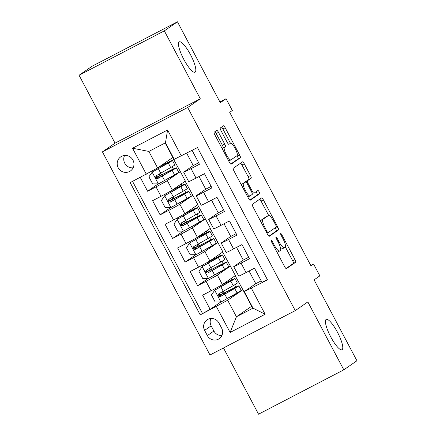 <?xml version="1.0" encoding="UTF-8"?>
<svg xmlns="http://www.w3.org/2000/svg" width="436" height="436" viewBox="0 0 436 436"><rect width="100%" height="100%" fill="white"/><g stroke="black" fill="none" stroke-linecap="round" stroke-linejoin="round"><path stroke-width="0.65" d="M271.127 240.176A1.837 0.436 62.5 0 0 271.623 242.051L284.664 266.685A2.627 0.621 62.5 0 0 286.392 268.658L295.684 262.238A2.627 0.621 62.5 0 0 294.97 259.567L281.928 234.928A1.837 0.436 62.5 0 0 280.719 233.549A1.837 0.436 62.5 0 0 280.708 233.554A1.837 0.436 62.5 0 0 281.204 235.429L282.893 238.617A8.398 1.989 62.5 0 1 285.171 247.174L284.403 247.708A8.398 1.989 62.5 0 1 284.348 247.741A8.398 1.989 62.5 0 1 278.822 241.43L277.138 238.241A1.837 0.436 62.5 0 0 275.928 236.862A1.837 0.436 62.5 0 0 275.917 236.868A1.837 0.436 62.5 0 0 276.413 238.737L278.103 241.925A8.398 1.989 62.5 0 1 280.381 250.487L279.607 251.016A8.398 1.989 62.5 0 1 279.558 251.049A8.398 1.989 62.5 0 1 274.031 244.738L272.342 241.549A1.837 0.436 62.5 0 0 271.138 240.171A1.837 0.436 62.5 0 0 271.127 240.176M195.159 72.158A17.113 4.055 62.5 0 0 190.63 54.941A17.113 4.055 62.5 0 0 179.25 41.861A17.113 4.055 62.5 0 0 179.152 41.921A17.113 4.055 62.5 0 0 183.676 59.138A17.113 4.055 62.5 0 0 195.055 72.218A17.113 4.055 62.5 0 0 195.159 72.158M342.107 349.699A17.113 4.055 62.5 0 0 337.584 332.488A17.113 4.055 62.5 0 0 326.204 319.403A17.113 4.055 62.5 0 0 326.101 319.463A17.113 4.055 62.5 0 0 330.63 336.679A17.113 4.055 62.5 0 0 342.004 349.759A17.113 4.055 62.5 0 0 342.107 349.699M118.2 167.751A8.556 8.311 -124.6 0 0 130.44 170.956A8.556 8.311 -124.6 0 0 132.947 160.077A8.556 8.311 -124.6 0 0 120.712 156.878A8.556 8.311 -124.6 0 0 118.2 167.751M124.587 155.472A8.556 8.311 -124.6 0 0 133.122 167.827M218.512 132.364A2.627 0.621 62.5 0 0 216.785 130.391A2.627 0.621 62.5 0 0 216.768 130.402L214.163 132.201A2.627 0.621 62.5 0 0 214.877 134.877L229.363 162.236A2.627 0.621 62.5 0 0 231.091 164.203A2.627 0.621 62.5 0 0 231.107 164.198L240.378 157.788A2.627 0.621 62.5 0 0 239.669 155.112L225.183 127.759A2.627 0.621 62.5 0 0 223.455 125.786L220.294 127.966A2.627 0.621 62.5 0 0 221.008 130.642L227.205 142.349A2.627 0.621 62.5 0 0 228.933 144.321A2.627 0.621 62.5 0 0 228.949 144.311L230.508 143.231A7.02 1.662 62.5 0 1 230.551 143.21A7.02 1.662 62.5 0 1 235.222 148.578A7.02 1.662 62.5 0 1 237.075 155.636L230.971 159.854A7.02 1.662 62.5 0 1 230.927 159.881A7.02 1.662 62.5 0 1 226.262 154.513A7.02 1.662 62.5 0 1 224.404 147.45L225.423 146.747A2.627 0.621 62.5 0 0 224.709 144.076L218.512 132.364L216.207 133.563A2.627 0.621 62.5 0 0 214.861 131.716M223.477 347.972L258.543 414.2L343.802 369.821L356.926 360.757L314.089 279.858L319.861 275.868L313.609 264.058L310.988 265.867L229.696 112.335L232.317 110.521L226.066 98.71L219.88 101.931M164.334 30.863L79.074 75.243L115.033 143.155L200.293 98.776L164.334 30.863L177.457 21.8L220.289 102.7L226.066 98.71M200.293 98.776L187.693 107.479L295.248 310.617L209.989 354.991L102.433 151.853L187.693 107.479M343.802 369.821L307.849 301.914L295.248 310.617M252.346 204.304A2.627 0.621 62.5 0 0 253.054 206.98L267.541 234.339A2.627 0.621 62.5 0 0 269.268 236.312A2.627 0.621 62.5 0 0 269.285 236.301L278.555 229.897A2.627 0.621 62.5 0 0 277.846 227.221L263.36 199.862A2.627 0.621 62.5 0 0 261.633 197.89L252.346 204.304M248.455 198.287L233.969 170.928A2.627 0.621 62.5 0 1 233.255 168.252L242.525 161.849A2.627 0.621 62.5 0 1 242.541 161.838A2.627 0.621 62.5 0 1 244.269 163.811L250.471 175.517A2.627 0.621 62.5 0 1 251.18 178.193L247.419 180.793A2.627 0.621 62.5 0 0 248.133 183.463L252.248 191.23A2.627 0.621 62.5 0 0 253.975 193.203A2.627 0.621 62.5 0 0 253.986 193.197L257.905 190.488A1.837 0.436 62.5 0 1 257.916 190.483A1.837 0.436 62.5 0 1 259.137 191.889A1.837 0.436 62.5 0 1 259.622 193.737L250.193 200.249A2.627 0.621 62.5 0 0 250.193 200.249A2.627 0.621 62.5 0 1 248.455 198.287M79.074 75.243L92.198 66.179L177.457 21.8M140.261 177.365L147.608 191.24L158.263 183.878M161.02 196.309A10.693 0.311 -27.9 0 0 172.34 190.063L185.355 181.071L180.351 171.62L167.337 180.613A10.693 0.311 152.1 0 1 156.023 186.864L161.02 196.309L152.611 200.691L160.116 214.861L170.77 207.498M173.528 219.929A10.693 0.311 -27.9 0 0 184.848 213.684L197.862 204.691L192.859 195.241L179.845 204.233A10.693 0.311 152.1 0 1 168.525 210.484L173.528 219.929L165.119 224.311L172.623 238.481L183.278 231.118M186.036 243.55A10.693 0.311 -27.9 0 0 197.35 237.304L210.37 228.311L205.367 218.861L192.352 227.854A10.693 0.311 152.1 0 1 181.033 234.105L186.036 243.55L177.626 247.931L185.131 262.101L195.786 254.738M198.544 267.175A10.693 0.311 -27.9 0 0 209.858 260.924L222.878 251.932L217.875 242.481L204.855 251.474A10.693 0.311 152.1 0 1 193.54 257.725L198.544 267.175L190.134 271.552L197.633 285.722L206.048 281.345A10.693 0.311 -27.9 0 0 217.362 275.1L230.377 266.102L235.38 275.552L222.365 284.545A10.693 0.311 -27.9 0 1 211.051 290.796L202.636 295.172L210.141 309.342L200.217 314.885L227.663 300.24L242.885 289.727L251.643 306.257L236.421 316.776L253.011 308.138L244.258 291.608L267.502 279.863L197.47 147.586L174.22 159.331L165.467 142.795L148.872 151.428L157.63 167.964L172.847 157.451L165.173 142.948M208.294 278.359L197.633 285.722M267.35 279.569L261.987 282.359L254.482 268.184L246.073 272.56A10.693 0.311 -27.9 0 1 238.721 276.119L233.718 266.669A10.693 0.311 -27.9 0 0 241.07 263.115L249.485 258.739L241.98 244.563L233.565 248.94A10.693 0.311 -27.9 0 1 226.213 252.499L221.21 243.048A10.693 0.311 152.1 0 1 221.45 242.841L230.742 236.421M221.21 243.048A10.693 0.311 152.1 0 0 228.568 239.495L236.977 235.118L229.472 220.943L221.063 225.319A10.693 0.311 -27.9 0 1 213.711 228.873L208.708 219.428A10.693 0.311 152.1 0 1 208.942 219.221L218.234 212.801M208.708 219.428A10.693 0.311 152.1 0 0 216.06 215.875L224.469 211.493L216.965 197.323L208.555 201.699A10.693 0.311 -27.9 0 1 201.203 205.252L196.2 195.808A10.693 0.311 152.1 0 1 196.434 195.601L205.732 189.175M196.2 195.808A10.693 0.311 152.1 0 0 203.552 192.254L211.961 187.872L204.457 173.702L196.047 178.079A10.693 0.311 -27.9 0 1 188.695 181.632L183.692 172.187A10.693 0.311 152.1 0 1 183.927 171.98L193.224 165.555M221.641 328.139L218.888 322.945A8.289 8.05 -124.6 0 0 207.035 319.844A8.289 8.05 -124.6 0 0 204.604 330.379L207.351 335.578A8.289 8.05 -124.6 0 0 219.21 338.679A8.289 8.05 -124.6 0 0 221.641 328.139M157.63 167.964L130.184 182.608L200.217 314.885M146.311 174.215L132.555 148.229L167.582 129.999L181.338 155.984M251.376 288.256L265.132 314.242L230.104 332.472L216.349 306.486M243.25 260.041L233.952 266.461A10.693 0.311 -27.9 0 0 233.718 266.669M183.692 172.187A10.693 0.311 152.1 0 0 191.044 168.634L199.454 164.252L192.107 150.376M193.54 257.725L185.131 262.101M181.033 234.105L172.623 238.481M168.525 210.484L160.116 214.861M156.023 186.864L147.608 191.24M132.544 181.381L202.424 313.364M227.663 300.24L236.421 316.776L230.104 332.472M255.758 283.662L244.258 291.608M115.033 143.155L102.433 151.853M313.609 264.058L310.803 265.519M251.643 306.257L251.932 306.105M180.351 171.62L172.634 157.598M192.859 195.241L185.142 181.218M205.367 218.861L197.65 204.838M217.875 242.481L210.152 228.459M230.377 266.102L222.66 252.079M242.885 289.727L235.168 275.699M224.109 293.008L223.243 291.368M242.656 289.847L238.721 292.567L228.829 297.712M238.721 292.567L238.503 292.153M235.827 287.101L234.623 284.833M231.952 279.781L231.233 278.419M220.796 301.979L210.141 309.342M261.197 280.866L255.769 283.689L249.06 271.012M230.148 266.222L226.213 268.941L225.995 268.532M223.319 263.48L222.12 261.213M219.444 256.161L218.725 254.798M211.602 269.388L210.735 267.748M226.213 268.941L216.321 274.091M248.689 257.245L243.266 260.069L236.552 247.386M236.187 233.625L230.758 236.448L224.044 223.766M217.64 242.601L213.705 245.321L203.819 250.471M199.099 245.768L198.227 244.127M213.705 245.321L213.487 244.912M210.811 239.86L209.612 237.593M206.936 232.541L206.217 231.178M223.679 209.999L218.251 212.828L211.536 200.146M205.138 218.981L201.198 221.701L191.311 226.851M186.592 222.147L185.725 220.507M201.198 221.701L200.98 221.292M198.309 216.24L197.105 213.972M194.429 208.92L193.709 207.558M211.171 186.379L205.743 189.208L199.034 176.525M192.63 195.361L188.695 198.08L178.804 203.231M174.084 198.527L173.217 196.887M188.695 198.08L188.477 197.672M185.801 192.619L184.597 190.347M181.926 185.3L181.202 183.938M198.663 162.759L193.241 165.587L186.679 153.2M180.123 171.74L176.188 174.46L166.296 179.61M161.576 174.907L160.71 173.266M176.188 174.46L175.97 174.051M173.294 168.999L172.095 166.726M169.419 161.68L168.699 160.317M253.011 308.138L265.132 314.242M132.555 148.229L148.872 151.428M167.582 129.999L165.467 142.795M210.931 318.471A8.289 8.05 -124.6 0 0 211.16 325.85L213.913 331.044A8.289 8.05 -124.6 0 0 221.87 335.518M280.593 248.357A8.398 1.989 62.5 0 0 282.043 248.94A8.398 1.989 62.5 0 0 282.097 248.907M286.011 268.532L293.379 263.437A2.627 0.621 62.5 0 0 292.665 260.766L285.357 246.961M268.669 215.444L261.055 201.061A2.627 0.621 62.5 0 0 259.714 199.214M268.881 236.187L276.255 231.096A2.627 0.621 62.5 0 0 275.541 228.42L275.203 227.783M266.914 231.293A1.837 0.436 62.5 0 0 268.124 232.671A1.837 0.436 62.5 0 0 268.135 232.666L276.271 227.042A1.837 0.436 62.5 0 0 275.775 225.167L273.993 221.81A8.398 1.989 62.5 0 0 268.467 215.498A8.398 1.989 62.5 0 0 268.418 215.526L262.854 219.373A8.398 1.989 62.5 0 0 265.132 227.93L266.914 231.293L266.14 231.69M266.216 216.67A8.398 1.989 62.5 0 0 266.162 216.697A8.398 1.989 62.5 0 0 266.113 216.725L268.418 215.526M260.363 220.785A8.398 1.989 62.5 0 1 260.548 220.572L266.113 216.725M245.016 182.341A2.627 0.621 62.5 0 1 245.119 181.992L248.88 179.392A2.627 0.621 62.5 0 0 248.166 176.716L241.964 165.01A2.627 0.621 62.5 0 0 240.623 163.162M249.795 200.135L257.316 194.936A1.837 0.436 62.5 0 0 257.06 193.557A1.837 0.436 62.5 0 0 255.959 191.835M243.517 183.485A7.02 1.662 62.5 0 0 245.375 190.548A7.02 1.662 62.5 0 0 250.046 195.917A7.02 1.662 62.5 0 0 250.084 195.889L252.237 194.407A2.627 0.621 62.5 0 0 251.523 191.731L247.414 183.965A2.627 0.621 62.5 0 0 245.686 181.992A2.627 0.621 62.5 0 0 245.67 182.003L241.244 184.673L243.364 183.202A2.627 0.621 62.5 0 0 243.364 183.202L245.67 182.003M243.397 183.185A2.627 0.621 62.5 0 0 243.381 183.191L245.686 181.992M222.153 148.616L223.118 147.946A2.627 0.621 62.5 0 0 222.404 145.275L216.207 133.563M230.453 143.259L222.878 128.958A2.627 0.621 62.5 0 0 221.537 127.11M230.704 164.078L238.072 158.987A2.627 0.621 62.5 0 0 237.364 156.317L237.026 155.674M218.997 295.483L219.368 295.227A1.602 0.382 62.5 0 0 219.041 293.804M221.962 292.093A1.602 0.382 -117.5 0 1 222.365 293.668L225.063 292.518A20.454 0.589 -27.9 0 1 238.846 285.863A20.454 0.589 -27.9 0 1 234.715 288.485L237.091 292.97A20.454 0.589 -27.9 0 0 241.222 290.354L238.846 285.863M220.6 285.618A16.977 0.491 -27.9 0 1 231.898 280.168A16.977 0.491 -27.9 0 1 228.469 282.343L214.795 290.169L211.438 294.932L215.193 302.017L221.052 301.979L237.091 292.97M214.795 290.169L230.84 281.16A20.454 0.589 -27.9 0 0 234.971 278.544A20.454 0.589 -27.9 0 0 222.098 284.724M224.84 293.973L224.333 293.014L219.085 295.613M234.971 278.544L237.348 283.029A20.454 0.589 152.1 0 1 233.216 285.651L218.796 293.82M224.333 293.014A16.977 0.491 152.1 0 1 235.778 287.493A16.977 0.491 152.1 0 1 232.35 289.668L221.221 296.028L218.779 294.687M218.965 293.711C217.608 295.641 218.104 296.584 220.469 296.545L234.715 288.485M206.49 271.862L206.866 271.606A1.602 0.382 62.5 0 0 206.539 270.184M209.454 268.472A1.602 0.382 -117.5 0 1 209.858 270.048L212.555 268.898A20.454 0.589 -27.9 0 1 226.344 262.243A20.454 0.589 -27.9 0 1 222.213 264.865L224.589 269.35A20.454 0.589 -27.9 0 0 228.72 266.734L226.344 262.243M208.092 261.998A16.977 0.491 -27.9 0 1 219.395 256.548A16.977 0.491 -27.9 0 1 215.962 258.722L202.293 266.549L198.93 271.312L202.685 278.397L208.544 278.359L224.589 269.35M202.293 266.549L218.332 257.54A20.454 0.589 -27.9 0 0 222.464 254.918A20.454 0.589 -27.9 0 0 209.591 261.104M212.337 270.347L211.825 269.394L206.577 271.993M222.464 254.918L224.84 259.409A20.454 0.589 152.1 0 1 220.709 262.031L206.288 270.2M211.825 269.394A16.977 0.491 152.1 0 1 223.27 263.867A16.977 0.491 152.1 0 1 219.842 266.042L208.719 272.407L206.272 271.067M206.462 270.091C205.1 272.02 205.601 272.963 207.961 272.925L222.213 264.865M193.982 248.242L194.358 247.986A1.602 0.382 62.5 0 0 194.031 246.563M196.947 244.852A1.602 0.382 -117.5 0 1 197.35 246.427L200.053 245.277A20.454 0.589 -27.9 0 1 213.836 238.623A20.454 0.589 -27.9 0 1 209.705 241.244L212.081 245.73A20.454 0.589 -27.9 0 0 216.212 243.108L213.836 238.623M195.584 238.378A16.977 0.491 -27.9 0 1 206.887 232.928A16.977 0.491 -27.9 0 1 203.459 235.102L189.785 242.928L186.428 247.692L190.178 254.777L196.037 254.738L212.081 245.73M189.785 242.928L205.825 233.919A20.454 0.589 -27.9 0 0 209.956 231.298A20.454 0.589 -27.9 0 0 197.083 237.478M199.83 246.727L199.323 245.773L194.069 248.373M209.956 231.298L212.332 235.789A20.454 0.589 152.1 0 1 208.201 238.41L193.78 246.58M199.323 245.773A16.977 0.491 152.1 0 1 210.762 240.247A16.977 0.491 152.1 0 1 207.334 242.421L196.211 248.787L193.764 247.446M193.955 246.471C192.592 248.4 193.094 249.343 195.453 249.305L209.705 241.244M181.48 224.622L181.85 224.366A1.602 0.382 62.5 0 0 181.523 222.943M184.439 221.226A1.602 0.382 -117.5 0 1 184.848 222.807L187.545 221.657A20.454 0.589 -27.9 0 1 201.328 215.003A20.454 0.589 -27.9 0 1 197.197 217.624L199.574 222.109A20.454 0.589 -27.9 0 0 203.705 219.488L201.328 215.003M183.082 214.757A16.977 0.491 -27.9 0 1 194.38 209.307A16.977 0.491 -27.9 0 1 190.952 211.482L177.278 219.308L173.92 224.071L177.67 231.156L183.534 231.118L199.574 222.109M177.278 219.308L193.322 210.299A20.454 0.589 -27.9 0 0 197.454 207.678A20.454 0.589 -27.9 0 0 184.575 213.858M187.322 223.107L186.815 222.153L181.567 224.753M197.454 207.678L199.83 212.169A20.454 0.589 152.1 0 1 195.699 214.785L181.272 222.954M186.815 222.153A16.977 0.491 152.1 0 1 198.255 216.627A16.977 0.491 152.1 0 1 194.827 218.801L183.703 225.167L181.262 223.826M181.447 222.851C180.084 224.78 180.586 225.723 182.946 225.685L197.197 217.624M168.972 201.001L169.342 200.745A1.602 0.382 62.5 0 0 169.015 199.323M171.937 197.606A1.602 0.382 -117.5 0 1 172.34 199.181L175.038 198.037A20.454 0.589 -27.9 0 1 188.821 191.382A20.454 0.589 -27.9 0 1 184.69 193.998L187.066 198.489A20.454 0.589 -27.9 0 0 191.197 195.868L188.821 191.382M170.574 191.132A16.977 0.491 -27.9 0 1 181.872 185.687A16.977 0.491 -27.9 0 1 178.444 187.862L164.77 195.688L161.413 200.446L165.168 207.536L171.026 207.498L187.066 198.489M164.77 195.688L180.815 186.679A20.454 0.589 -27.9 0 0 184.946 184.057A20.454 0.589 -27.9 0 0 172.073 190.238M174.814 199.486L174.307 198.533L169.059 201.132M184.946 184.057L187.322 188.548A20.454 0.589 152.1 0 1 183.191 191.164L168.77 199.334M174.307 198.533A16.977 0.491 152.1 0 1 185.752 193.006A16.977 0.491 152.1 0 1 182.319 195.181L171.195 201.541L168.754 200.206M168.939 199.23C167.577 201.16 168.078 202.102 170.443 202.064L184.69 193.998M156.464 177.381L156.835 177.125A1.602 0.382 62.5 0 0 156.513 175.703M159.429 173.986A1.602 0.382 -117.5 0 1 159.832 175.561L162.53 174.416A20.454 0.589 -27.9 0 1 176.313 167.762A20.454 0.589 -27.9 0 1 172.187 170.378L174.564 174.869A20.454 0.589 -27.9 0 0 178.689 172.247L176.313 167.762M158.927 167.064A16.977 0.491 -27.9 0 1 169.364 162.067A16.977 0.491 -27.9 0 1 165.936 164.241L152.268 172.067L148.905 176.825L152.66 183.916L158.519 183.878L174.564 174.869M152.268 172.067L168.307 163.059A20.454 0.589 -27.9 0 0 172.438 160.437A20.454 0.589 -27.9 0 0 159.614 166.596M162.306 175.866L161.8 174.912L156.551 177.512M172.438 160.437L174.814 164.928A20.454 0.589 152.1 0 1 170.683 167.544L156.262 175.713M161.8 174.912A16.977 0.491 152.1 0 1 173.245 169.386A16.977 0.491 152.1 0 1 169.817 171.561L158.693 177.921L156.246 176.585M156.437 175.61C155.074 177.539 155.57 178.482 157.936 178.444L172.187 170.378M167.337 180.613L172.34 190.063M179.845 204.233L184.848 213.684M192.352 227.854L197.35 237.304M204.855 251.474L209.858 260.924M217.362 275.1L222.365 284.545M241.07 263.115L246.073 272.56M191.044 168.634L196.047 178.079M203.552 192.254L208.555 201.699M216.06 215.875L221.063 225.319M228.568 239.495L233.565 248.94M206.048 281.345L211.051 290.796M213.913 331.044L207.351 335.578M211.16 325.85L204.604 330.379M273.258 245.141L274.031 244.738M276.364 238.645L277.138 238.241M278.054 241.833L278.822 241.43M281.155 235.331L281.928 234.928M292.665 260.766L294.97 259.567M293.379 263.437L295.684 262.238M271.574 241.953L272.342 241.549M261.055 201.061L263.36 199.862M275.541 228.42L277.846 227.221M276.255 231.096L278.555 229.897M260.548 220.572L262.854 219.373M264.358 228.333L265.132 227.93M241.964 165.01L244.269 163.811M248.166 176.716L250.471 175.517M248.88 179.392L251.18 178.193M245.119 181.992L247.419 180.793M247.359 183.867L248.133 183.463M251.474 191.633L252.248 191.23M257.316 194.936L259.622 193.737M222.404 145.275L224.709 144.076M223.118 147.946L225.423 146.747M222.158 148.621L224.404 147.45M222.878 128.958L225.183 127.759M237.364 156.317L239.669 155.112M238.072 158.987L240.378 157.788M222.365 293.668L219.368 295.227M214.714 290.289L220.905 301.979M220.965 286.648L220.458 285.694M230.84 281.16L233.216 285.651M224.78 294.186L227.156 298.671M220.905 286.861L223.281 291.346M221.221 296.028L220.469 296.545M209.858 270.048L206.866 271.606M202.206 266.669L208.397 278.359M208.457 263.028L207.956 262.074M218.332 257.54L220.709 262.031M212.278 270.56L214.654 275.051M208.397 263.24L210.773 267.726M208.719 272.407L207.961 272.925M197.35 246.427L194.358 247.986M189.698 243.048L195.889 254.738M195.949 239.408L195.448 238.454M205.825 233.919L208.201 238.41M199.77 246.94L202.146 251.43M195.889 239.62L198.266 244.106M196.211 248.787L195.453 249.305M184.848 222.807L181.85 224.366M177.196 219.428L183.387 231.118M183.447 215.787L182.94 214.834M193.322 210.299L195.699 214.785M187.262 223.319L189.638 227.81M183.387 216L185.763 220.485M183.703 225.167L182.946 225.685M172.34 199.181L169.342 200.745M164.688 195.808L170.879 207.498M170.939 192.167L170.432 191.213M180.815 186.679L183.191 191.164M174.754 199.699L177.13 204.19M170.879 192.38L173.256 196.865M171.195 201.541L170.443 202.064M159.832 175.561L156.835 177.125M152.18 172.187L158.372 183.878M158.431 168.547L157.99 167.713M168.307 163.059L170.683 167.544M162.246 176.079L164.623 180.569M158.372 168.759L160.748 173.245M158.693 177.921L157.936 178.444M277.252 252.248L279.558 251.049M282.043 248.94L284.348 247.741M266.162 216.697L268.467 215.498M247.812 197.077L250.046 195.917M228.726 161.031L230.927 159.881M214.943 288.736L215.46 289.711M202.435 265.115L202.953 266.091M189.933 241.495L190.445 242.471M177.425 217.875L177.943 218.85M164.917 194.254L165.435 195.23M152.496 170.798L152.927 171.61"/></g></svg>
